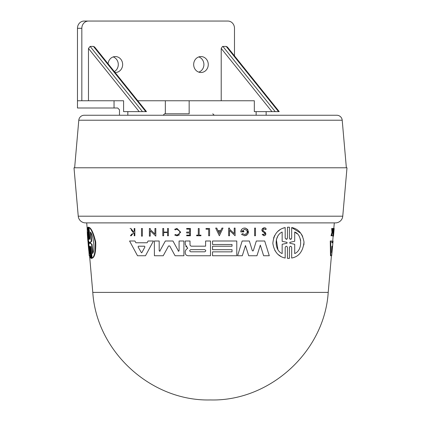 <?xml version="1.0" encoding="UTF-8"?>
<svg xmlns="http://www.w3.org/2000/svg" width="421" height="421" viewBox="0 0 421 421"><rect width="100%" height="100%" fill="white"/><g stroke="black" fill="none" stroke-linecap="round" stroke-linejoin="round"><path stroke-width="0.63" d="M85.558 222.888A7.341 7.341 0 0 1 78.243 216.189L342.757 216.189A7.341 7.341 0 0 1 335.442 222.888L85.558 222.888L86.7 222.888L87.279 229.482M342.205 120.211L78.795 120.211A5.436 5.436 0 0 1 84.211 115.249L336.789 115.249A5.436 5.436 0 0 1 342.205 120.211L346.362 167.784M332.806 236.144L333.506 228.471L334.174 228.471L333.5 236.144L332.806 236.144M332.39 230.05L332.543 228.471L333.053 228.471L332.511 232.95M332.237 235.765L331.837 235.765L331.948 234.613M331.438 235.765L331.022 235.765L331.964 232.355L331.659 228.471L332.074 228.471L332.369 232.355L331.438 235.765L332.38 232.95M333.069 241.007L331.68 255.742L330.49 255.742L330.274 241.007L331.869 241.007L331.859 242.764L332.527 242.764L332.706 241.007L333.069 241.007L332.895 242.764L332.527 242.764M330.885 255.742L330.695 241.007L331.464 241.007M287.059 239.044L286.317 239.328L287.443 238.197L287.443 227.229L287.848 227.214M289.827 239.06L290.553 239.328L291.285 239.06M287.443 238.197L287.443 227.229L289.432 227.235L289.432 238.207L290.553 239.328L291.674 238.207L291.674 227.54L300.683 233.145M301.41 234.144L302.662 236.413M304.015 242.159L303.878 244.933M291.674 238.207L291.674 227.54C298.452 228.814 302.562 233.66 304.009 242.075C302.999 251.395 298.884 256.715 291.674 258.041L291.674 247.385C290.974 245.88 290.222 245.88 289.432 247.385L289.432 253.347M289.432 247.385L289.432 258.352L288.011 258.378M289.432 258.352L287.443 258.352L287.443 247.385C286.727 245.885 285.975 245.885 285.185 247.385L285.185 252.516M280.881 256.431L278.128 254.495M276.944 253.337L274.86 250.469M273.566 238.097L274.676 235.45M277.828 231.361L280.602 229.313M282.217 228.492L285.185 227.54L285.185 238.197L286.317 239.328M254.621 235.765L254.621 228.098L255.479 228.098L255.479 235.765L254.621 235.765L254.621 228.098L255.479 228.098M255.479 234.234L255.479 235.765M263.588 232.224L262.925 231.782L261.967 229.64M262.294 228.766L266.235 229.245L265.451 229.513L266.235 229.245C265.109 225.572 259.72 229.498 262.925 231.782L264.583 232.887L263.983 234.86L262.983 234.181L263.983 234.86M265.451 229.513C263.43 228.177 262.736 228.698 263.362 231.076L265.083 232.271L265.425 235.113M263.983 235.765L262.178 234.508L262.983 234.181L262.178 234.508L263.983 235.765C265.998 235.139 266.367 233.976 265.083 232.271M216.752 228.098L218.004 230.713L220.683 230.713L221.935 228.098L223.009 228.098L219.341 235.76L215.678 228.098L216.752 228.098L217.073 228.777M231.187 231.992L229.508 230.371L229.508 235.765L228.65 235.765L228.65 228.098L229.508 228.098L229.508 229.098L234.229 233.65L234.229 228.098L235.097 228.098L235.097 231.808M229.508 229.098L234.229 233.65L234.229 228.098L235.097 228.098L235.097 235.765L232.834 233.581M243.922 228.098L245.385 228.098L243.922 228.098C241.98 228.598 240.928 229.866 240.77 231.913L241.665 229.429M246.911 235.071L244.654 235.797C249.411 233.618 249.653 231.05 245.385 228.098L247.611 229.392M247.78 229.613L247.864 234.092M242.022 234.771L241.617 234.339L242.549 233.597L244.654 234.608C248.116 232.776 248.116 230.976 244.654 229.213L242.07 231.145L243.817 231.297M240.77 231.913L243.817 231.913L243.817 231.145L242.07 231.145L244.654 229.213M212.531 246.217L232.024 246.217L232.024 244.485L212.531 244.485L212.531 241.007L236.786 241.007L236.786 255.742L212.531 255.742L212.531 251.847L232.024 251.847L232.024 249.685L212.531 249.685L212.531 246.217L232.024 246.217M236.786 252.795L236.786 255.742M243.301 252.553L242.307 255.742L237.591 255.742L242.17 241.007L249.343 241.007L252.311 250.616L252.826 251L253.347 250.616L256.315 241.007L264.698 241.007L269.282 255.742L263.62 255.742L260.32 245.127L259.404 248.011M257.999 252.437L256.952 255.742L248.7 255.742L245.475 245.564L244.585 248.416M160.138 251.011L159.701 251.274L165.342 241.007L172.952 241.007L178.593 251.274L179.083 250.784L178.593 251.274L179.083 250.784L179.083 241.007L183.909 241.007L183.909 255.742L175.068 255.742L169.737 245.975L168.558 245.975L163.227 255.742L154.402 255.742L154.349 241.023L159.175 241.007L159.212 250.784L159.701 251.274M178.157 251.011L178.593 251.274L179.083 250.784M253.347 250.616L252.826 251L252.311 250.616L249.343 241.007L242.17 241.007M244.654 235.797L241.617 234.339L242.549 233.597M175.178 229.866L177.004 229.229L175.178 229.866L174.704 229.277L177.004 228.471L180.683 232.297M179.814 231.34L177.004 229.229C180.762 231.213 180.762 233.16 177.004 235.081L175.247 234.497L174.794 235.102L177.004 235.839L174.794 235.102M179.572 234.792L177.004 235.839L180.683 232.197L177.004 228.471L176.504 228.508M87.126 227.745L87.258 229.245M88.089 242.791C87.168 234.244 87.042 229.161 87.7 227.54L88.715 238.197L89.11 238.197L88.057 227.229L88.868 227.235L89.952 238.207L89.541 238.207L89.915 239.328L89.015 227.54C91.162 228.814 93.236 233.66 95.235 242.075C95.493 251.395 94.451 256.715 92.104 258.041L91.02 247.385L90.61 246.259L91.546 258.352L91.089 258.352L90.015 247.385C89.726 245.885 89.584 245.885 89.594 247.385L90.62 258.041C89.515 256.536 88.673 251.453 88.089 242.791M88.084 227.54L87.7 227.54M90.015 247.385C89.726 245.885 89.584 245.885 89.594 247.385L89.994 247.385L91.02 258.041L90.62 258.041M90.862 246.617L91.962 258.352L91.499 258.352M342.757 216.189L346.999 167.784L74.001 167.784L78.243 216.189M141.909 252.574L144.94 246.88L144.535 246.206L144.94 246.88M331.801 246.88L331.922 246.206L332.485 246.206L331.637 252.574L331.801 246.88M90.136 243.233L90.047 242.349L91.283 241.265L90.32 232.013C93.22 234.429 95.435 250.195 92.573 253.574L91.604 244.317L90.136 243.233L90.547 243.233L90.457 242.349L91.72 241.265L91.283 241.265M89.72 253.574C89.11 251.448 88.594 247.853 88.178 242.791L87.705 232.013L88.573 241.301L89.447 242.359L89.531 243.227L88.852 244.28L89.72 253.574M88.047 235.671L89.431 250.479M78.795 120.211L74.638 167.784M119.485 115.249L119.485 109.813L117.68 108.002M188.692 113.802L164.6 113.802L188.692 113.802M165.337 113.802L165.337 100.756L137.762 100.756L221.214 100.756L221.214 48.436L271.929 111.628L254.326 111.628L254.326 100.756L189.161 100.756L189.161 113.802M271.929 111.628L279.228 111.628L227.377 47.02L226.193 46.41L278.528 111.628M221.214 48.436L222.551 46.447L226.193 46.41M108.081 63.776A7.973 7.299 -90 0 1 115.354 56.556A7.973 7.299 -90 0 1 122.653 64.529A7.973 7.299 -90 0 1 115.354 72.496A7.973 7.299 -90 0 1 115.075 72.491M114.359 71.596A7.973 7.299 90 0 0 118.29 64.529A7.973 7.299 90 0 0 113.17 56.919M193.671 64.529A7.973 7.299 -90 0 1 200.97 56.556A7.973 7.299 -90 0 1 208.269 64.529A7.973 7.299 -90 0 1 200.97 72.496A7.973 7.299 -90 0 1 193.671 64.529M198.791 72.133A7.973 7.299 90 0 0 203.911 64.529A7.973 7.299 90 0 0 198.791 56.919M187.156 248.737L186.324 249.343M185.245 241.007L190.013 241.007L185.245 241.007L185.245 244.427L187.292 247.511L187.519 248.474L187.719 248.18M187.292 247.511L185.766 246.332M185.245 244.427L185.245 243.059M190.013 245.138L190.013 241.007L190.013 245.138L191.05 246.174L205.616 246.174L205.616 241.007L210.5 241.007L210.5 255.742L188.108 255.742C186.371 255.579 185.414 254.621 185.235 252.874L185.235 251.195L186.219 249.416M179.083 242.959L179.083 241.007L183.909 241.007L183.909 255.742M154.365 245.775L154.349 241.023L159.175 241.007L159.212 250.784M135.594 242.238L135.872 242.764L147.134 242.764L147.503 242.064M150.729 241.007L153.433 241.007L145.492 255.742L137.514 255.742L129.568 241.007L134.936 241.007L135.872 242.764L147.134 242.764L148.071 241.007L153.433 241.007M153.565 232.687L154.96 234.029L154.96 228.471L155.823 228.471L155.823 236.144L154.691 235.05M154.96 229.582L154.96 228.471L155.56 228.471M152.502 232.934L150.239 230.75L150.239 236.144L149.381 236.144L149.381 228.471L150.239 228.471L150.239 229.471L154.96 234.029M149.381 230.008L149.381 228.471L150.239 228.471M163.658 232.518L163.658 235.765L162.79 235.765L162.79 228.471L163.658 228.471L163.658 232.087L167.553 232.087L167.553 228.471L168.421 228.471L168.421 235.765L167.553 235.765L167.553 232.518L163.658 232.518L163.658 235.765M162.79 229.929L162.79 228.471L163.658 228.471L163.658 232.087L167.553 232.087M186.671 232.082L189.655 232.082L186.671 232.082L186.671 232.797M189.655 232.082L189.655 229.119L186.671 229.119L186.671 228.471L190.445 228.471L190.445 235.765L186.671 235.765L186.671 235.15L189.655 235.15L186.671 235.15L186.671 235.765M189.655 234.718L189.655 233.671M130.894 228.471L133.562 231.845L130.894 228.471L130.047 228.471L130.894 228.471M133.999 231.303L133.562 231.845M134.194 228.987L134.194 228.471L134.846 228.471L134.846 235.765L134.194 235.765L134.194 232.95L133.499 232.95L131.247 235.765L133.499 232.95M131.91 233.913L130.426 235.765L131.247 235.765M131.099 229.782L133.157 232.355M198.302 228.471L199.165 228.471L199.165 235.15L200.959 235.15L200.959 235.765L196.628 235.765L196.628 235.15L198.302 235.15L198.302 228.471L199.165 228.471L199.165 235.15L200.959 235.15L200.959 235.765M206.037 228.471L209.569 228.471L206.037 228.471L206.037 229.05M141.509 230.008L141.509 228.471L142.366 228.471L142.366 236.144L141.509 236.144L141.509 228.471L142.119 228.471M89.015 227.54L89.431 227.54C91.604 228.808 93.704 233.655 95.725 242.07C95.972 251.4 94.909 256.726 92.531 258.041L92.104 258.041M88.605 232.876L89.11 238.197C89.115 239.702 88.978 239.702 88.715 238.197C88.978 239.702 89.115 239.702 89.12 238.197M165.342 241.007L172.952 241.007M168.558 245.975L169.737 245.975M256.315 241.007L264.698 241.007M245.475 245.564L242.307 255.742M260.32 245.127L256.952 255.742M205.616 241.007L210.5 241.007M191.05 246.174L205.616 246.174M212.531 251.847L232.024 251.847M212.531 241.007L236.786 241.007M129.568 241.007L134.936 241.007M155.823 228.471L155.823 236.144L150.239 230.75L150.239 236.144M228.65 235.765L228.65 228.098L229.508 228.098M235.097 235.765L229.508 230.371M218.004 230.713L220.683 230.713M168.421 228.471L168.421 235.765M186.671 232.976L189.655 232.976L189.655 235.15M186.671 228.471L190.445 228.471L190.445 235.765M134.194 231.055L134.194 228.471L134.846 228.471L134.846 235.765M196.628 235.15L198.302 235.15M206.037 229.198L208.684 229.198L208.684 235.765L209.569 235.765L209.569 228.471M142.366 228.471L142.366 236.144M285.185 247.385L285.185 258.041C278.292 256.605 274.182 251.716 272.85 243.37C273.645 234.529 277.755 229.256 285.185 227.54M287.443 258.352L287.443 247.385M291.674 258.041L291.674 247.385M331.859 242.764L332.895 242.764M332.453 231.055L332.074 228.471M331.964 232.355L332.369 232.355M332.69 231.055L332.943 228.471M333.185 236.144L333.885 228.471L333.253 236.144M88.842 250.642L89.231 255.742L89.578 255.742M87.273 229.513L87.084 229.245M88.868 227.235L88.057 227.229M91.962 258.352L91.089 258.352M88.457 227.235L89.541 238.207M190.755 251.805C189.361 251.079 189.361 250.353 190.755 249.642L204.717 249.642C206.116 250.363 206.116 251.084 204.717 251.805L190.755 251.805L204.717 251.805M138.067 246.88L141.503 252.816L138.067 246.88L138.472 246.206L144.535 246.206M219.341 233.513L218.215 231.161L220.467 231.161L219.341 233.513L218.215 231.161M289.837 242.349L294.711 241.265L294.711 232.013C302.204 234.429 303.025 250.195 294.711 253.574L294.711 244.317L289.837 243.233L289.837 242.349L294.711 241.265M282.159 253.574C274.518 250.479 273.771 235.876 282.159 232.013L282.159 241.301L287.033 242.359L287.033 243.227L282.159 244.28L282.159 253.574M294.711 244.317L289.837 243.233M294.711 249.264L294.711 253.574M300.699 240.523L300.268 238.854M296.979 233.708L294.711 232.013M287.033 242.359L282.159 241.301L282.159 238.928M282.159 233.871L282.159 232.013M277.66 236.502L276.376 239.602M276.35 239.696L277.876 249.432M282.159 246.138L282.159 244.28L287.033 243.227M331.732 249.616L331.922 246.206M90.847 232.913L91.72 241.265M91.604 244.317L92.036 244.317L90.547 243.233M92.036 244.317L92.92 252.726M127.831 111.628L127.831 115.249L127.305 115.249M266.146 115.249L266.146 111.628M234.486 55.877L234.486 28.296A7.246 6.636 90 0 0 227.85 21.05L88.473 21.05A7.246 6.636 90 0 0 81.832 28.296L81.832 100.756L88.473 100.756L88.473 48.436L90.131 46.41L93.451 46.41L145.787 111.628L123.6 111.628L123.6 100.756L77.469 100.756L77.469 108.002L117.717 108.002M165.337 100.756L189.161 100.756M145.787 111.628L146.487 111.628L94.636 47.02L93.451 46.41M221.214 100.756L254.326 100.756M227.85 21.05L223.488 21.05L227.85 21.05M84.111 21.05L88.473 21.05L84.111 21.05A7.246 6.636 90 0 0 77.475 28.296L77.475 100.756M328.212 292.395L92.788 292.395C96.583 351.646 151.134 401.497 210.5 399.95L210.905 399.95L210.5 399.95C269.866 401.497 324.417 351.646 328.212 292.395L331.422 255.742M90.862 247.385L90.452 247.385M256.136 111.628L256.136 115.249M332.074 246.88L332.448 246.88M90.047 242.349L90.457 242.349M114.049 108.002L114.049 100.756M88.473 48.436L139.183 111.628M142.472 111.628L90.131 46.41M275.213 111.628L222.872 46.41M81.832 28.296L77.475 28.296M332.711 241.007L333.137 236.144M333.811 228.471L334.3 222.888M212.784 113.802L214.236 115.249M210.095 399.95L210.5 399.95L210.095 399.95M92.788 292.395L89.536 255.289M88.652 227.198L88.247 227.198M91.725 258.383L91.31 258.383M164.6 113.802L163.148 115.249"/></g></svg>
